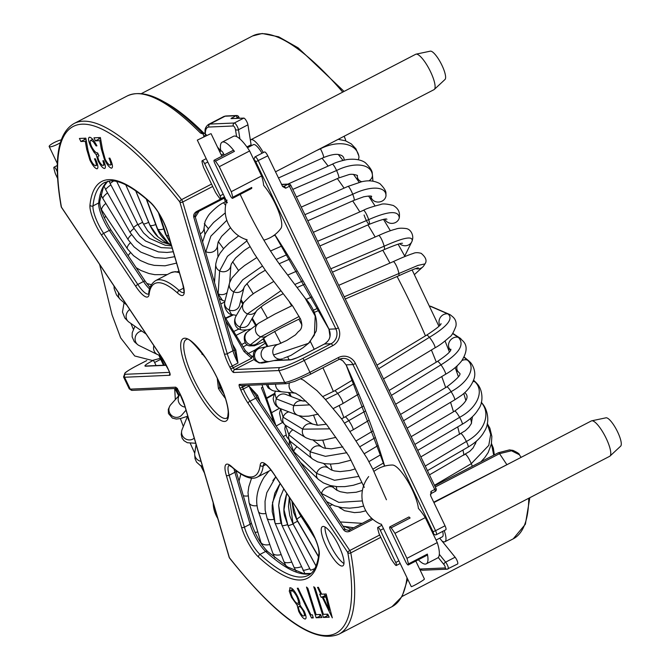 <?xml version="1.0" encoding="UTF-8"?>
<svg xmlns="http://www.w3.org/2000/svg" width="670" height="670" viewBox="0 0 670 670"><rect width="100%" height="100%" fill="white"/><g stroke="black" fill="none" stroke-linecap="round" stroke-linejoin="round"><path stroke-width="1" d="M323.108 526.427A22.127 5.762 -117.4 0 0 322.421 526.603A22.127 5.762 -117.4 0 0 326.885 547.708A22.127 5.762 -117.4 0 0 342.102 566.058A22.127 5.762 -117.4 0 0 342.789 565.882A22.127 5.762 -117.4 0 0 338.325 544.777A22.127 5.762 -117.4 0 0 323.108 526.427M325.042 527.014A22.127 5.762 -117.4 0 0 331.281 546.929A22.127 5.762 -117.4 0 0 343.961 563.504M345.343 529.761A2.211 0.838 146.3 0 0 345.293 529.518A2.211 0.838 146.3 0 0 343.517 529.727L255.68 398.24L249.985 401.188L349.757 550.522A2.211 0.838 146.3 0 0 347.789 552.524L248.017 403.189A24.338 6.34 62.6 0 1 240.697 389.789A108.414 28.241 -117.4 0 0 239.91 388.022A4.422 1.156 62.6 0 1 239.458 384.396L284.683 382.428L278.98 370.535L233.755 372.503A4.422 1.156 62.6 0 1 230.79 368.977A108.414 28.241 -117.4 0 0 229.885 367.21A24.338 6.34 62.6 0 1 224.324 353.743L179.845 202.005A285.42 74.353 -117.4 0 0 82.117 124.176A285.42 74.353 -117.4 0 0 61.439 207.147A2.211 1.641 169.9 0 1 61.163 206.553A2.211 2.211 0 0 0 61.498 207.398A2.211 0.838 146.3 0 0 61.707 207.541M202.834 354.028A2.211 1.139 161.9 0 1 202.156 354.497A44.254 11.524 62.6 0 1 201.419 352.135M220.162 388.357A2.211 0.678 147.6 0 0 220.137 388.156A2.211 0.678 147.6 0 0 218.428 388.474L217.239 378.165M103.063 165.44C103.976 165.264 103.9 163.706 102.853 160.775L103.699 160.741C105.617 165.49 105.894 168.078 104.537 168.488C102.812 168.296 100.659 165.766 98.08 160.884L96.254 154.72L94.009 152.224L90.911 146.964C88.247 140.918 87.812 137.668 89.587 137.233C91.505 137.459 93.959 140.34 96.941 145.859L96.095 145.901L93.381 141.822L91.036 140.281C89.68 140.39 89.88 142.517 91.639 146.671C94.152 151.177 96.128 153.229 97.56 152.835L99.026 155.884C97.636 155.7 97.602 157.358 98.934 160.859C100.626 163.957 102.008 165.49 103.063 165.44L105.006 164.502M89.144 137.342L89.587 137.233M92.745 139.393L90.659 140.373L92.686 139.327M99.026 155.884L98.591 155.984L98.976 155.783M298.745 611.434L297.111 605.152L291.5 597.33L289.264 591.141L290.21 587.774C292.212 587.875 294.741 590.89 297.807 596.811C299.549 600.655 300.227 603.394 299.842 605.035L304.239 611.274C306.316 616.132 306.609 618.72 305.126 619.03C303.409 618.795 301.282 616.258 298.745 611.434L299.448 611.065M289.7 587.9L290.21 587.774M320.495 614.465L321.96 617.514L316.139 617.774L306.5 587.062L307.84 588.302L316.114 614.658L320.495 614.465M326.156 593.989L332.312 617.849L322.278 597.271L321.19 597.322L319.724 594.273L320.821 594.223L317.53 587.364L318.384 587.322L321.667 594.181L326.156 593.989M327.772 614.156L329.23 617.204L323.409 617.455L313.769 586.744L315.118 587.984L323.384 614.34L327.772 614.156M312.371 614.817L313.284 617.891L311.533 617.966L297.287 588.243L298.133 588.201L310.922 614.884L312.371 614.817M110.123 165.13C111.287 164.728 110.927 162.416 109.026 158.179L109.88 158.137C112.61 164.175 113.163 167.525 111.538 168.178C109.604 167.852 107.242 164.946 104.453 159.468L101.254 148.715L99.813 140.675L95.416 140.868L93.959 137.819L100.383 137.543L102.611 150.005L105.19 159.192C107.141 162.952 108.783 164.929 110.123 165.13L112.141 164.158M95.576 165.766C96.748 165.364 96.38 163.044 94.487 158.807L95.333 158.773C98.063 164.812 98.624 168.162 96.999 168.815C95.056 168.48 92.695 165.582 89.906 160.096L86.706 149.351L85.274 141.311L80.869 141.504L79.412 138.456L85.835 138.171L88.063 150.633L90.643 159.829C92.594 163.581 94.236 165.565 95.576 165.766L97.594 164.795M431.388 493.388L435.056 491.487A2.211 0.578 -117.4 0 0 435.123 491.47A2.211 0.578 -117.4 0 0 434.738 489.477L430.944 491.445L430.693 495.859L445.031 525.783A4.422 1.156 62.6 0 1 445.81 529.769L436.329 534.685A4.422 1.156 62.6 0 1 436.187 534.719M430.944 491.445A2.211 0.578 62.6 0 1 431.329 493.43L435.123 491.47A2.211 2.211 0 0 0 436.103 488.547L434.738 489.477L289.457 186.243L285.663 188.211L282.656 186.553L267.782 155.834L255.772 161.763A2.211 0.578 -117.4 0 0 254.19 159.803A2.211 0.578 -117.4 0 0 254.005 160.088M166.269 365.301L145.423 366.214C143.799 365.954 146.336 364.045 153.02 360.477L153.246 360.359M255.63 395.158L249.022 386.062L257.54 395.283A110.625 28.818 62.6 0 1 260.253 402.234M232.582 344.229A110.625 28.818 62.6 0 1 235.806 349.924L237.984 363.023L232.297 365.971A110.625 28.818 62.6 0 1 233.219 367.771L251.635 358.224L243.947 351.44L245.396 350.846M328.995 329.154L329.02 329.196C331.483 335.486 329.967 340.427 324.473 344.012L305.512 353.844C298.368 357.437 293.318 359.463 290.353 359.907L273.77 360.628M127.216 95.969C144.67 87.929 169.745 100.316 202.449 133.137A2.211 1.641 135.2 0 0 202.449 133.137L203.864 133.598L205.062 133.029L205.28 133.841A2.211 1.608 -44 0 1 203.814 136.479L203.303 134.142L200.43 133.012A287.631 74.931 -117.4 0 0 127.216 95.969L74.119 123.498A287.631 74.931 62.6 0 1 83.072 121.203A287.631 74.931 62.6 0 1 181.553 199.643L211.536 184.091M196.427 212.583A2.211 0.578 -117.4 0 0 196.494 212.566A2.211 0.578 -117.4 0 0 196.494 211.569C194.225 213.035 193.312 214.911 193.764 217.172A2.211 1.281 -16.3 0 0 194.87 215.581L234.039 349.187A2.211 1.281 -16.3 0 1 232.934 350.779L193.764 217.172M343.517 529.727C345.134 531.771 347.194 532.307 349.707 531.344L372.88 519.325M251.024 145.892A15.737 4.095 62.6 0 1 251.108 145.164L247.104 147.233M439.327 554.35L445.617 562.138L455.106 557.222L439.721 538.186M246.895 146.939L251.099 144.754L247.934 124.821L238.453 129.737L239.91 138.908M231.133 118.649L235.731 115.742L225.078 116.212L209.903 124.076L234.316 123.012L243.805 118.096L230.991 118.615M455.106 557.222A4.422 1.156 62.6 0 1 457.367 561.301A4.422 1.156 62.6 0 1 457.593 563.989A4.422 1.156 62.6 0 1 457.451 564.023M243.805 118.096A4.422 1.156 62.6 0 1 246.141 120.491A4.422 1.156 62.6 0 1 247.934 124.821M254.868 157.014A4.422 1.156 62.6 0 1 255.002 156.881L264.483 151.964A4.422 1.156 62.6 0 1 267.782 155.834M433.733 502.199L511.285 462.451M521.109 457.359L519.351 454.729L511.478 450.768L499.527 453.665L435.332 486.948M256.325 396.305A2.211 0.737 158 0 1 257.54 395.283M257.498 398.273A2.211 0.838 146.3 0 0 257.447 398.03L345.293 529.518L348.618 530.397A2.211 0.578 62.6 0 1 349.707 531.344M384.521 466.136L346.114 364.874A267.724 69.739 62.6 0 1 384.639 466.102M273.486 422.041A110.625 28.818 -117.4 0 0 261.384 387.838A2.211 0.645 -22.7 0 0 262.632 386.649L276.007 425.819M235.806 349.924L234.45 350.519M212.683 186.478L182.759 201.988A2.211 0.578 62.6 0 0 182.374 200.992A2.211 0.578 62.6 0 0 181.553 199.643A2.211 1.265 -38.3 0 0 179.845 202.005A2.211 1.281 -16.3 0 0 182.759 201.988L227.247 353.727L232.934 350.779A22.127 5.762 62.6 0 0 237.984 363.023L234.944 351.993M251.635 358.224A2.211 0.436 -70.5 0 0 251.845 356.365L251.845 356.365A2.211 0.436 -70.5 0 0 251.794 356.356M379.672 535.012L349.757 550.522A2.211 0.578 62.6 0 1 350.318 551.51A2.211 0.578 62.6 0 1 350.795 552.876A2.211 1.641 169.9 0 1 347.789 552.524A285.42 74.353 -117.4 0 1 229.383 557.674A2.211 1.265 -38.3 0 0 229.542 558.06C277.975 618.686 314.423 644.071 338.903 634.205A287.631 74.931 62.6 0 0 350.795 552.876L380.786 537.332M229.542 558.06A2.211 2.211 0 0 1 229.157 557.306A2.211 1.281 -16.3 0 0 229.383 557.674L184.903 405.936A24.338 6.34 62.6 0 0 179.351 392.461L179.351 392.461A108.414 28.241 -117.4 0 1 178.438 390.694A4.422 1.156 62.6 0 0 175.473 387.176L130.248 389.136L124.553 377.252A22.127 2.563 154.4 0 1 123.556 376.976L129.26 388.868A22.127 2.563 -25.6 0 0 130.248 389.136A2.211 2.119 -92.5 0 0 132.241 390.367L176.855 388.424M146.797 360.544L136.889 365.678A19.916 2.311 -25.6 0 0 125.499 374.279A2.211 2.119 -92.5 0 0 124.553 377.252L169.778 375.284A4.422 1.156 62.6 0 0 169.317 371.649A108.414 28.241 -117.4 0 1 168.53 369.882A24.338 6.34 62.6 0 0 161.21 356.482L61.439 207.147A2.211 0.838 146.3 0 0 61.498 207.398L161.269 356.733A2.211 0.838 146.3 0 0 161.47 356.875M202.449 133.137A2.211 1.641 135.2 0 0 200.43 133.012M203.864 133.598A2.211 0.796 93.1 0 0 203.303 134.142M326.231 595.63L322.278 597.271M326.072 595.303L321.19 597.322M324.984 595.354L324.364 594.064M321.516 593.863L320.821 594.223M325.947 597.112L323.133 597.238L329.313 610.144L325.947 597.112L326.843 596.652M326.533 595.471L323.133 597.238M330.209 609.683L329.313 610.144M328.384 615.437L323.409 617.455M327.203 615.487L326.801 614.197M321.114 615.755L316.139 617.774M319.933 615.805L319.523 614.507M313.066 617.17L311.533 617.966M299.909 603.704L297.111 605.152M292.195 596.97L291.5 597.33M292.882 589.265L289.264 591.141M300.545 605.705L299.113 606.451C298.133 606.635 298.309 608.318 299.641 611.492C301.341 614.591 302.698 616.082 303.711 615.973L305.671 615.043M304.063 610.914L303.376 611.274C301.651 608.151 300.235 606.543 299.113 606.451L300.503 605.663M303.711 615.973C304.758 615.931 304.649 614.365 303.376 611.274M293.452 589.893L291.659 590.823C290.319 590.94 290.537 593.084 292.321 597.238C294.448 601.216 296.224 603.268 297.631 603.402L299.758 602.389M297.606 596.4L296.911 596.761C294.758 592.724 293.008 590.747 291.659 590.823L293.393 589.818M297.631 603.402C298.937 603.176 298.703 600.965 296.911 596.761M105.148 159.108L104.453 159.468M100.843 140.147L99.813 140.675M100.617 138.841L99.21 138.899L95.416 140.868M99.21 138.899L98.591 137.618M98.775 160.524L98.08 160.884M98.021 153.798L96.254 154.72M95.056 151.68L94.009 152.224M91.606 146.604L90.911 146.964M96.773 145.549L96.095 145.901M94.252 141.37L93.381 141.822M90.601 159.736L89.906 160.096M86.296 140.775L85.274 141.311M86.07 139.477L84.663 139.536L80.869 141.504M84.663 139.536L84.052 138.255M364.304 487.383L348.785 455.876L327.002 425.056L311.039 406.213L300.001 395.937L295.428 393.139A7.588 7.378 -93.7 0 1 289.44 383.148M381.331 524.141L411.254 586.593A7.588 0.561 -29.9 0 0 418.423 583.126A7.588 0.561 -29.9 0 0 424.42 579.039L415.81 561.066M295.763 393.181L282.279 391.875A7.588 7.378 -93.7 0 1 282.263 391.875L274.482 391.029A7.588 7.37 -90.7 0 1 268.008 384.463M378.692 368.726L429.411 337.32A7.588 1.407 -123 0 1 433.741 343.836A7.588 1.407 -123 0 1 434.889 347.889A7.588 1.407 -123 0 0 434.889 347.889C438.984 345.779 443.883 342.161 449.595 337.027C451.304 336.348 453.414 332.747 455.935 326.215C457.149 318.82 451.806 316.307 450.969 315.344L450.977 315.361A7.588 6.859 125 0 0 449.403 314.356L431.304 306.517A7.588 6.918 123.5 0 0 430.132 306.156A7.588 6.918 123.5 0 0 429.956 306.115A7.588 6.918 123.5 0 0 429.914 306.115L430.132 306.156M449.403 314.356A7.588 6.859 125 0 0 447.954 313.912A7.588 6.859 125 0 0 440.533 317.17A7.588 6.859 125 0 0 439.847 325.26M333.208 408.574L342.764 403.625A7.588 1.365 -122.6 0 0 342.78 403.616A7.588 1.365 -122.6 0 0 337.688 393.458A7.588 1.365 -122.6 0 0 334.615 390.828A7.588 1.365 -122.6 0 0 334.598 390.836M318.3 414.135L308.744 416.137L302.957 416.346L299.13 415.71A7.588 7.253 -71.5 0 1 293.803 405.643A7.588 7.253 -71.5 0 1 301.333 400.727L306.031 401.179M297.941 415.375L280.253 408.558A7.588 7.228 -68.7 0 1 276.308 398.885A7.588 7.228 -68.7 0 1 285.822 394.437L303.209 401.146M391.456 395.367L440.969 364.84A7.588 1.298 -122 0 1 445.483 374.321A7.588 1.298 -122 0 0 445.483 374.321C452.334 370.409 457.702 365.954 461.605 360.963C472.182 344.33 460.809 340.176 461.027 338.986A7.588 6.507 132.3 0 0 459.947 338.065A7.588 6.507 132.3 0 0 458.322 337.337A7.588 6.507 132.3 0 0 449.721 341.197A7.588 6.507 132.3 0 0 450.625 350.008M350.519 431.187L353.015 429.88A7.588 1.265 -121.6 0 0 353.031 429.872A7.588 1.265 -121.6 0 0 348.903 420.861A7.588 1.265 -121.6 0 0 345.084 416.941A7.588 1.265 -121.6 0 0 345.075 416.949L341.533 418.792M335.888 437.359L323.669 440.064L317.153 440.416L310.821 439.629L306.533 438.012A7.588 7.018 -57.2 0 1 305.579 437.544A7.588 7.018 -57.2 0 1 302.714 429.16A7.588 7.018 -57.2 0 1 311.676 423.834L317.647 425.241L326.374 424.219M305.579 437.544L285.83 425.492A7.588 6.968 -55.5 0 1 284.482 424.378A7.588 6.968 -55.5 0 1 283.109 417.184A7.588 6.968 -55.5 0 1 288.678 411.899M403.608 420.727L451.086 391.649A7.588 1.214 -120.9 0 1 454.645 399.898A7.588 1.214 -120.9 0 0 454.645 399.898L461.32 395.484C464.101 393.365 470.214 388.684 473.757 379.614C477.166 370.962 471.119 362.453 469.595 361.725A7.588 6.064 137.4 0 0 468.866 360.971A7.588 6.064 137.4 0 0 467.417 360.133A7.588 6.064 137.4 0 0 461.915 360.544M351.08 460.156L338.492 463.397L331.156 464.042L324.481 463.657L317.622 461.856L313.133 459.377A7.588 6.667 -48.4 0 1 312.421 458.9A7.588 6.667 -48.4 0 1 310.386 451.873A7.588 6.667 -48.4 0 1 320.469 446.245L323.828 448.004L331.265 448.867L342.847 446.882M312.421 458.9L290.864 441.79A7.588 6.599 -47.3 0 1 289.934 440.843A7.588 6.599 -47.3 0 1 288.938 434.847A7.588 6.599 -47.3 0 1 292.874 429.855M414.948 444.403L459.612 417.326A7.588 1.156 -119.7 0 1 462.233 424.252L462.233 424.252C469.645 419.956 475.03 414.956 478.397 409.244C484.142 401.941 482.425 388.617 476.697 383.324A7.588 5.553 141.3 0 0 476.211 382.738A7.588 5.553 141.3 0 0 475.089 381.95A7.588 5.553 141.3 0 0 473.07 381.431M361.942 482.542L353.249 485.289L344.908 486.621L337.261 486.663L330.302 485.557L323.309 482.861L318.66 479.586A7.588 6.214 -42.5 0 1 318.133 479.151A7.588 6.214 -42.5 0 1 316.684 473.422A7.588 6.214 -42.5 0 1 327.655 467.551L331.139 469.854L334.447 470.943L340.134 471.613L350.075 470.449L355.251 468.874M293.586 452.124A7.588 6.131 -41.8 0 1 293.711 451.588A7.588 6.131 -41.8 0 1 297.07 446.764M425.308 466.019L466.387 441.455A7.588 1.139 -118.5 0 1 468.163 447.016A7.588 1.139 -118.5 0 0 468.163 447.016C475.775 442.535 481.144 437.384 484.268 431.564C490.172 422.753 487.986 409.998 482.3 403.507A7.588 4.975 144.5 0 0 481.981 403.08A7.588 4.975 144.5 0 0 481.278 402.486M321.441 493.824A7.588 5.662 -38.2 0 1 321.508 493.48A7.588 5.662 -38.2 0 1 326.332 487.593A7.588 5.662 -38.2 0 1 333.166 487.392L336.683 490.147L340.276 491.713L347.194 492.953L356.189 492.249L362.403 490.432M472.258 466.286A7.588 1.147 -117.2 0 0 471.295 463.648A7.588 1.147 -117.2 0 0 465.374 454.394A7.588 1.147 -117.2 0 0 465.349 454.411M315.218 538.705L299.565 513.999A7.588 2.496 -27.5 0 1 299.515 513.907A7.588 2.496 -27.5 0 1 299.49 513.128A7.588 2.496 -27.5 0 1 299.674 512.676M318.51 556.762L296.877 520.02A7.588 1.591 -25.6 0 1 296.852 519.987A7.588 1.591 -25.6 0 1 296.869 519.635A7.588 1.591 -25.6 0 1 301.023 516.31M316.022 566.033L293.016 523.982A7.588 0.67 -23.8 0 1 293.016 523.974A7.588 0.67 -23.8 0 1 293.033 523.881A7.588 0.67 -23.8 0 1 297.597 521.26M310.587 570.254L288.041 525.808L284.005 509.761L286.71 493.572C283.653 504.125 283.067 511.922 284.943 516.947L288.033 525.799L310.578 570.254L314.766 568.654M180.155 394.228A7.588 7.278 61.6 0 0 180.079 394.312L170.666 404.789A7.588 7.278 57.4 0 0 181.009 415.794A7.588 7.278 57.4 0 0 181.905 414.923L186.017 410.157M180.079 394.312A7.588 7.278 61.6 0 0 185.113 407.067M187.876 416.489A7.588 7.202 38.8 0 0 189.242 421.154M187.684 415.827L182.047 429.671A7.588 7.186 35.5 0 0 194.216 438.121M196.076 444.453L194.752 453.121A7.588 6.976 19.7 0 0 194.752 455.031A7.588 6.976 19.7 0 0 201.034 461.37M243.31 495.691A7.588 5.226 -7.1 0 0 248.084 495.884M254.935 532.323A7.588 5.126 -7.8 0 0 257.766 531.93M251.585 478.145L248.813 486.671L248.009 492.534L249.056 502.475A7.588 4.548 -10.5 0 0 249.131 502.81A7.588 4.548 -10.5 0 0 257.18 505.649M249.131 502.81L260.806 542.03A7.588 4.43 -11.1 0 0 260.94 542.399A7.588 4.43 -11.1 0 0 269.784 544.509M264.022 477.342L268.871 471.136L264.022 477.342C256.794 489.393 254.91 500.725 258.377 511.344A7.588 3.794 -13.4 0 0 258.436 511.562A7.588 3.794 -13.4 0 0 265.822 513.488M258.436 511.562L272.757 553.06A7.588 3.66 -13.8 0 0 272.858 553.294A7.588 3.66 -13.8 0 0 281.174 554.593M272.849 480.608L275.764 476.889L266.802 492.693L265.035 501.227L265.153 510.213L267.062 518.186A7.588 2.973 -15.8 0 0 267.104 518.312A7.588 2.973 -15.8 0 0 273.863 519.317M267.104 518.312L283.871 561.485A7.588 2.831 -16.2 0 0 283.929 561.611A7.588 2.831 -16.2 0 0 291.752 562.046M274.951 522.642L272.489 502.584L280.127 483.413L274.834 493.17L272.196 505.364L272.221 511.687L274.968 522.902A7.588 2.102 -18 0 0 274.993 522.96A7.588 2.102 -18 0 0 281.166 523.052M274.993 522.96L293.971 567.197A7.588 1.96 -18.4 0 0 293.996 567.256A7.588 1.96 -18.4 0 0 301.333 566.77M280.094 497.643L283.77 488.874L280.094 497.643L278.678 505.507L281.986 525.397A7.588 1.189 -20 0 0 281.995 525.447A7.588 1.189 -20 0 0 282.003 525.464A7.588 1.189 -20 0 0 287.597 524.635M302.899 570.061A7.588 1.047 -20.3 0 0 302.907 570.128A7.588 1.047 -20.3 0 0 302.915 570.145A7.588 1.047 -20.3 0 0 309.774 568.679M288.041 525.808L293.058 524.057M329.531 505.925A7.588 5.017 -35 0 1 332.161 504.853M481.219 402.452C491.386 413.608 484.217 432.183 466.387 441.455A7.588 1.139 -118.5 0 0 460.918 433.683A7.588 1.139 -118.5 0 0 460.893 433.691M473.489 380.376L475.089 381.95C484.653 391.188 477.182 408.022 459.612 417.326A7.588 1.156 -119.7 0 0 454.712 411.07A7.588 1.156 -119.7 0 0 454.687 411.078C466.479 402.737 469.838 396.615 464.771 392.695A7.588 5.553 141.3 0 1 464.737 392.645L464.888 392.829M463.967 357.261L467.417 360.133C476.286 367.378 468.38 382.319 451.086 391.649A7.588 1.214 -120.9 0 0 446.848 386.875A7.588 1.214 -120.9 0 0 446.831 386.883L400.585 414.403M457.183 365.828A7.588 6.064 137.4 0 0 458.288 371.825L459.545 373.14C461.488 374.363 457.25 378.944 446.831 386.883M452.61 333.576L458.322 337.337C465.055 344.43 459.268 353.601 440.969 364.84A7.588 1.298 -122 0 0 437.443 361.448A7.588 1.298 -122 0 0 437.426 361.457L389.119 390.476M429.914 306.115L447.954 313.912C453.649 318.61 447.468 326.407 429.411 337.32A7.588 1.407 -123 0 0 426.631 335.151A7.588 1.407 -123 0 0 426.623 335.159L376.992 365.184M60.283 142.744A7.588 1.508 154.8 0 1 57.813 144.15A7.588 1.508 154.8 0 1 49.195 146.562A7.588 1.508 154.8 0 1 54.295 142.509A7.588 1.508 154.8 0 1 61.196 139.913M245.949 239.299L254.097 253.486L265.831 270.998L292.681 306.022L300.579 319.18C302.706 325.151 301.994 329.263 298.435 331.524L295.487 334.874L286.693 340.486L278.402 344.254A7.588 7.328 96.9 0 0 273.528 354.983A7.588 7.328 96.9 0 0 282.531 358.752M210.246 133.925L197.315 140.114L210.246 133.925M265.303 343.157L255.84 349.413L253.52 352.738L253.394 357.788L254.977 360.544L259.273 362.972L266.878 361.432A7.588 7.328 96.9 0 1 267.045 346.566A7.588 7.328 96.9 0 0 267.045 346.566L260.303 348.057A7.588 7.345 94.4 0 0 260.362 362.889A7.588 7.345 94.4 0 0 262.556 363.006M423.75 265.831L423.733 265.864A7.588 7.328 -151.9 0 1 415.635 268.603M338.735 285.328L393.173 261.668A7.588 1.591 69.1 0 1 396.288 265.63A7.588 1.591 69.1 0 1 398.893 273.62A7.588 1.591 69.1 0 1 398.616 275.839L398.616 275.839C409.873 270.755 416.43 268.067 418.289 267.791M292.313 305.52L274.868 314.096L258.88 323.082A7.588 7.42 70.4 0 0 260.823 336.792A7.588 7.42 70.4 0 0 266.727 336.064L281.325 327.814L300.336 318.484M258.469 323.367L247.758 331.524A7.588 7.42 64.8 0 0 250.387 344.765A7.588 7.42 64.8 0 0 257.02 343.526L267.238 335.72M412.435 239.692A7.588 7.161 -169.5 0 1 412.134 240.949A7.588 7.161 -169.5 0 1 411.832 241.686A7.588 7.161 -169.5 0 1 399.755 243.729M325.888 258.503L378.6 235.505A7.588 1.457 68.4 0 1 381.322 238.838A7.588 1.457 68.4 0 1 384.136 246.225A7.588 1.457 68.4 0 1 384.22 249.609A7.588 1.457 68.4 0 1 384.212 249.609C395.25 244.952 401.347 242.85 402.503 243.294M273.553 281.559L254.575 292.824L250.036 296.215L244.173 302.095A7.588 7.395 37.2 0 0 247.49 313.87A7.588 7.395 37.2 0 0 255.521 312.153L257.314 309.976L263.201 305.286L273.528 298.803L282.857 293.87M243.545 302.982L235.84 316.366A7.588 7.378 32.6 0 0 239.919 327.027A7.588 7.378 32.6 0 0 249.056 323.828L256.526 310.847M313.334 232.306L363.458 210.305A7.588 1.34 67.4 0 1 363.458 210.296C366.364 208.621 372.076 206.703 380.602 204.543C382.511 203.504 386.741 203.822 393.282 205.489C397.779 208.127 399.822 211.594 399.404 215.882A7.588 6.909 179.5 0 1 399.404 215.874A7.588 6.909 179.5 0 1 399.303 217.708A7.588 6.909 179.5 0 1 399.261 217.892A7.588 6.909 179.5 0 1 392.603 223.345A7.588 6.909 179.5 0 1 384.882 219.249M363.458 210.296A7.588 1.34 67.4 0 1 368.668 219.634A7.588 1.34 67.4 0 1 369.296 224.308A7.588 1.34 67.4 0 1 369.287 224.316A7.588 1.34 67.4 0 1 364.078 214.986M256.702 257.632L244.575 265.529L239.525 269.642L231.971 277.941L229.852 282.196A7.588 7.261 13.7 0 0 243.319 289.046L244.684 286.224L249.625 280.956L258.947 273.997L265.278 270.236M229.458 283.293L224.819 301.634A7.588 7.228 11.1 0 0 229.107 309.95A7.588 7.228 11.1 0 0 239.575 305.177L244.14 287.145M301.257 207.105L347.956 186.411A7.588 1.248 66.4 0 1 347.965 186.411L361.8 181.687C364.38 181.26 371.624 179.2 379.898 183.655C384.446 188.203 386.439 191.654 385.887 194.015A7.588 6.566 172.3 0 1 386.004 195.414A7.588 6.566 172.3 0 1 385.962 195.95A7.588 6.566 172.3 0 1 378.316 202.055A7.588 6.566 172.3 0 1 370.887 196.235L370.887 196.176M347.965 186.411A7.588 1.248 66.4 0 1 352.73 194.258A7.588 1.248 66.4 0 1 354.053 200.313A7.588 1.248 66.4 0 1 354.036 200.322L363.642 196.812C368.701 195.908 371.389 195.782 371.716 196.436M238.671 235.848L229.115 243.118L224.09 248.076L220.053 253.201L217.139 258.595L215.916 263.26A7.588 7.01 0.2 0 0 215.757 264.281A7.588 7.01 0.2 0 0 219.651 270.889A7.588 7.01 0.2 0 0 230.438 267.213L231.376 263.863L235.53 258.05L244.24 250.438L250.061 246.669M217.742 293.594A7.588 6.951 -1.3 0 0 218.11 293.795A7.588 6.951 -1.3 0 0 226.979 292.74M287.899 184.099L332.337 164.2A7.588 1.189 65.2 0 1 332.345 164.192C335.285 162.592 340.075 161.068 346.733 159.611C357.847 158.103 363.642 161.319 365.468 162.827C370.368 167.709 372.629 171.403 372.244 173.898A7.588 6.139 167.2 0 1 372.436 174.929A7.588 6.139 167.2 0 1 372.453 175.44A7.588 6.139 167.2 0 1 368.868 180.867M361.658 181.712A7.588 6.139 167.2 0 1 357.495 177.399L357.144 175.532C359.07 175.942 352.772 173.363 348.76 174.661L338.693 177.977A7.588 1.189 65.2 0 0 338.71 177.969A7.588 1.189 65.2 0 0 336.575 170.507C354.556 161.545 371.666 163.773 372.453 175.44L372.905 181.126M205.363 251.376A7.588 6.641 -8 0 0 205.581 251.501A7.588 6.641 -8 0 0 217.214 247.088L218.16 242.046L221.644 236.334L230.539 227.733M213.579 279.407A7.588 6.574 -9 0 0 214.71 278.971M338.216 139.318L345.536 140.817L351.289 143.908L355.963 148.874L358.701 155.633A7.588 5.636 163.4 0 1 358.894 156.37A7.588 5.636 163.4 0 1 358.927 156.671A7.588 5.636 163.4 0 1 358.165 159.72M344.196 160.08A7.588 5.636 163.4 0 1 344.187 160.055C344.037 157.157 342.571 155.432 339.791 154.879C336.6 153.648 331.156 154.552 323.459 157.609A7.588 1.164 64 0 0 323.476 157.601A7.588 1.164 64 0 0 320.444 148.782C338.526 139.628 356.892 143.271 358.927 156.671L358.894 156.37M224.182 198.211A7.588 1.164 63.5 0 1 224.978 202.08A7.588 1.164 63.5 0 1 224.969 202.08M200.23 233.864A7.588 6.172 -13.5 0 0 203.956 228.872L205.087 221.477C207.206 217.189 208.973 214.4 210.388 213.11C216.109 207.231 220.974 203.554 224.978 202.08L226.552 201.369M344.196 136.219L345.427 139.402A7.588 5.067 160.5 0 1 345.586 139.913A7.588 5.067 160.5 0 1 345.594 139.938A7.588 5.067 160.5 0 1 345.67 140.868M158.388 212.524L165.364 233.88A7.588 4.079 -23.4 0 0 165.482 234.173A7.588 4.079 -23.4 0 0 166.269 235.078A7.588 4.079 -23.4 0 0 168.597 235.832M146.219 198.931L157.157 228.403A7.588 3.258 -25.6 0 0 157.232 228.571A7.588 3.258 -25.6 0 0 157.643 229.056A7.588 3.258 -25.6 0 0 163.74 228.897M135.65 190.749L149.762 224.978A7.588 2.395 -27.5 0 0 149.804 225.061A7.588 2.395 -27.5 0 0 149.954 225.254A7.588 2.395 -27.5 0 0 155.725 224.542M170.892 244.776L161.839 242.046L154.393 237.557L147.685 230.815L143.296 223.705A7.588 1.482 -29.4 0 0 143.296 223.705A7.588 1.482 -29.4 0 0 143.305 223.721A7.588 1.482 -29.4 0 0 148.656 222.314M137.811 224.475A7.588 0.561 -31.1 0 0 137.811 224.517A7.588 0.561 -31.1 0 0 137.811 224.525A7.588 0.561 -31.1 0 0 142.626 222.239M172.207 248.151L161.168 247.64L145.499 240.974L139.653 235.991L133.43 227.507L110.114 183.463L113.598 180.984M133.43 227.507L137.71 224.308M173.254 251.744L167.031 252.456L158.505 251.928L142.693 245.664L136.739 240.915L130.223 232.624A7.588 1.306 -34.7 0 1 130.214 232.607L105.768 189.761A7.588 1.156 -34.4 0 1 105.76 189.744A7.588 1.156 -34.4 0 1 110.868 184.895M130.214 232.607A7.588 1.306 -34.7 0 1 134.059 228.436M174.702 256.677L165.457 258.327L154.938 257.632L140.809 252.104L134.075 246.903L128.238 239.81A7.588 2.211 -36.7 0 1 128.205 239.759L102.987 198.739A7.588 2.069 -36.3 0 1 102.954 198.672A7.588 2.069 -36.3 0 1 107.543 192.893M128.205 239.759A7.588 2.211 -36.7 0 1 131.63 234.592M176.587 263.092L165.038 265.806L154.192 265.353L148.313 263.938L140.315 260.479L133.481 255.647L127.518 248.972A7.588 3.074 -38.8 0 1 127.442 248.863L101.815 210.254A7.588 2.94 -38.4 0 1 101.74 210.12A7.588 2.94 -38.4 0 1 105.86 203.429M127.442 248.863A7.588 3.074 -38.8 0 1 130.457 242.699M104.285 217.859A7.588 3.76 -40.7 0 1 105.843 216.351M128.205 255.798A7.588 3.886 -41.1 0 1 130.575 252.615M126.756 305.076L120.357 299.482A7.588 6.306 -55.7 0 1 119.578 298.644A7.588 6.306 -55.7 0 1 118.623 292.899M146.11 334.045L128.833 322.01A7.588 6.717 -63 0 1 127.727 321.005A7.588 6.717 -63 0 1 129.737 309.532M160.44 355.494L158.664 355A7.588 7.06 -75.9 0 1 157.534 354.581L138.916 345.452A7.588 7.018 -73.5 0 1 137.342 344.347A7.588 7.018 -73.5 0 1 135.315 336.968A7.588 7.018 -73.5 0 1 140.541 331.323A7.588 7.018 -73.5 0 1 141.789 331.081M157.534 354.581A7.588 7.06 -75.9 0 1 153.874 345.661M320.335 148.589A7.588 1.164 64 0 1 320.444 148.782L316.634 150.507M332.345 164.192A7.588 1.189 65.2 0 1 336.575 170.507L292.773 189.401M392.385 465.03A27.654 7.202 62.6 0 1 392.478 465.03A27.654 7.202 62.6 0 1 407.603 481.01A27.654 7.202 62.6 0 1 418.398 508.379A30.979 8.074 -117.4 0 1 425.299 517.608L394.957 533.337A30.979 8.074 -117.4 0 0 391.129 527.851A3.317 0.863 -117.4 0 0 389.915 526.846A3.317 0.863 -117.4 0 0 389.814 526.871A3.317 0.863 -117.4 0 0 390.392 529.853L405.819 562.055A3.317 0.863 -117.4 0 0 408.298 564.961A3.317 0.863 -117.4 0 0 408.415 563.922A30.979 8.074 -117.4 0 0 406.933 558.328L437.276 542.6L425.299 517.608M261.602 175.95L249.634 150.959L219.291 166.688A30.979 8.074 -117.4 0 0 215.464 161.202A3.317 0.863 -117.4 0 0 214.14 160.222A3.317 0.863 -117.4 0 0 214.727 163.204L230.153 195.405A3.317 0.863 -117.4 0 0 232.523 198.337A3.317 0.863 -117.4 0 0 232.624 198.312A3.317 0.863 -117.4 0 0 232.741 197.265A30.979 8.074 -117.4 0 0 231.259 191.679L261.602 175.95A30.979 8.074 -117.4 0 1 263.645 185.389A27.654 7.202 62.6 0 1 277.882 209.685A27.654 7.202 62.6 0 1 280.981 228.311A30.77 30.77 0 0 1 263.871 240.136M416.045 54.161L430.307 51.163A15.996 4.171 62.6 0 1 430.517 51.138A15.996 4.171 62.6 0 1 441.254 63.893A15.996 4.171 62.6 0 1 444.989 79.496L434.328 89.42A19.916 5.184 -117.4 0 0 429.679 69.998A19.916 5.184 -117.4 0 0 416.305 54.128A19.916 5.184 -117.4 0 0 416.045 54.161A19.916 5.184 -117.4 0 0 415.685 54.287L250.898 139.728A19.916 5.184 -117.4 0 0 250.379 140.189M275.454 171.855L434.018 89.646A19.916 5.184 -117.4 0 0 434.328 89.42M207.8 162.006L204.635 163.648A3.317 0.863 -117.4 0 0 202.164 160.741A3.317 0.863 -117.4 0 0 202.047 161.788A30.979 8.074 -117.4 0 0 203.529 167.374L215.506 192.365A30.979 8.074 -117.4 0 0 219.325 197.851A3.317 0.863 -117.4 0 0 220.547 198.864A3.317 0.863 -117.4 0 0 220.648 198.831A3.317 0.863 -117.4 0 0 220.07 195.849L223.236 194.208M263.335 152.559A19.916 5.184 -117.4 0 0 251.518 139.569A19.916 5.184 -117.4 0 0 250.898 139.728M262.037 153.229A14.38 3.744 -117.4 0 0 253.897 144.519A14.38 3.744 -117.4 0 0 253.444 144.636L247.465 147.735M219.291 166.688L231.259 191.679M204.635 163.648L220.07 195.849M214.14 160.222L233.11 150.39A3.317 0.863 62.6 0 1 234.425 151.37A30.979 8.074 -117.4 0 0 222.105 142.191A30.979 8.074 -117.4 0 0 220.84 151.06M249.634 150.959A30.979 8.074 -117.4 0 0 233.478 136.295L222.105 142.191M232.741 197.265L251.702 187.433A3.317 0.863 62.6 0 1 251.593 188.479A3.317 0.863 62.6 0 1 251.484 188.505M219.676 151.663L221.125 150.909A3.317 0.863 62.6 0 1 223.604 153.815L224.182 155.013M57.285 169.678L56.506 170.088A3.317 0.863 -117.4 0 0 54.136 167.148A3.317 0.863 -117.4 0 0 54.035 167.182A3.317 0.863 -117.4 0 0 53.918 168.22A30.979 8.074 -117.4 0 0 55.401 173.815L57.628 178.471M56.506 170.088L57.327 171.788M591.711 420.81L605.973 417.82A15.996 4.171 62.6 0 1 606.183 417.787A15.996 4.171 62.6 0 1 616.928 430.542A15.996 4.171 62.6 0 1 620.663 446.145L610.002 456.077A19.916 5.184 -117.4 0 0 605.345 436.656A19.916 5.184 -117.4 0 0 591.979 420.777A19.916 5.184 -117.4 0 0 591.711 420.81A19.916 5.184 -117.4 0 0 591.359 420.936L433.909 502.567M389.814 526.871L408.775 517.039A3.317 0.863 62.6 0 1 408.876 517.014A3.317 0.863 62.6 0 1 410.099 518.019L391.129 527.851M383.491 528.647L380.309 530.297A3.317 0.863 -117.4 0 0 377.939 527.365A3.317 0.863 -117.4 0 0 377.838 527.391A3.317 0.863 -117.4 0 0 377.721 528.437A30.979 8.074 -117.4 0 0 379.195 534.024L391.171 559.014A30.979 8.074 -117.4 0 0 394.998 564.5A3.317 0.863 -117.4 0 0 396.322 565.488A3.317 0.863 -117.4 0 0 395.736 562.499L398.918 560.849M442.024 541.033A19.916 5.184 -117.4 0 0 444.277 541.888A19.916 5.184 -117.4 0 0 444.897 541.729A19.916 5.184 -117.4 0 0 444.227 530.59M380.309 530.297L395.736 562.499M436.069 540.079L442.351 536.821A14.38 3.744 -117.4 0 0 442.661 531.402M444.897 541.729L609.692 456.295A19.916 5.184 -117.4 0 0 610.002 456.077M394.957 533.337L406.933 558.328M418.315 559.768A30.979 8.074 -117.4 0 0 426.288 563.847A30.979 8.074 -117.4 0 0 427.376 554.09A3.317 0.863 62.6 0 1 427.259 555.129L408.298 564.961M426.288 563.847L437.669 557.943A30.979 8.074 -117.4 0 0 437.276 542.6M253.737 159.77L255.002 156.881A4.422 1.156 62.6 0 1 255.136 156.839A4.422 1.156 62.6 0 1 258.302 160.75L338.375 327.89A13.274 12.722 -92.5 0 1 332.697 345.678L304.247 360.427L309.95 372.319L338.392 357.571A13.274 12.722 -92.5 0 1 355.469 363.559L435.55 530.699L445.031 525.783M225.505 418.49A44.254 11.524 -117.4 0 0 226.879 418.139C227.021 416.355 227.339 421.916 228.21 412.218C227.884 400.225 217.423 375.133 205.698 358.082C194.208 343.492 187.86 337.278 186.67 339.447L186.143 339.573A44.254 11.524 -117.4 0 0 195.07 381.783A44.254 11.524 -117.4 0 0 225.505 418.49M184.677 338.216A46.465 12.102 62.6 0 1 217.851 379.262A46.465 12.102 62.6 0 1 224.559 421.455A46.465 12.102 62.6 0 1 191.377 380.409A46.465 12.102 62.6 0 1 184.677 338.216M432.895 533.471A2.211 0.578 -117.4 0 0 433.339 533.722A2.211 0.578 -117.4 0 0 433.021 531.712L352.948 364.572L346.114 364.874M264.248 463.816A22.127 5.762 -117.4 0 0 263.193 465.977A110.625 28.818 62.6 0 1 257.431 477.065L271.015 470.022M260.169 465.215A24.338 6.34 62.6 0 1 262.188 462.585A24.338 6.34 62.6 0 1 273.419 473.221L307.564 524.325A24.338 6.34 62.6 0 1 319.272 554.517A223.47 58.215 62.6 0 1 258.612 557.147A24.338 6.34 62.6 0 1 241.502 527.198L226.276 475.273A24.338 6.34 62.6 0 1 227.055 464.109A24.338 6.34 62.6 0 1 231.477 466.462A108.414 28.241 -117.4 0 0 260.169 465.215A2.211 1.993 7.1 0 0 263.193 465.977L265.814 464.62M229.115 465.34A22.127 5.762 -117.4 0 0 229.19 475.256L244.416 527.181L250.103 524.233L234.885 472.3A22.127 5.762 62.6 0 1 234.073 469.017M226.276 475.273A2.211 1.281 -16.3 0 0 229.19 475.256L234.885 472.3A2.211 1.281 -16.3 0 0 235.982 470.717L251.208 522.642C255.396 534.936 260.89 544.576 267.69 551.586A2.211 1.742 132.4 0 0 265.655 551.46L259.968 554.408A221.259 57.637 -117.4 0 0 301.466 577.046A221.259 57.637 -117.4 0 0 308.351 575.279C313.979 572.59 317.513 565.262 318.962 553.303A2.211 1.985 6 0 0 319.272 554.517M158.087 282.723A108.414 28.241 -117.4 0 0 149.067 294.457A24.338 6.34 62.6 0 1 135.809 286.45L101.664 235.346A24.338 6.34 62.6 0 1 89.964 205.162A223.47 58.215 62.6 0 1 108.708 179.669A223.47 58.215 62.6 0 1 150.624 202.524A24.338 6.34 62.6 0 1 167.726 232.473L182.952 284.407A24.338 6.34 62.6 0 1 177.759 293.209A108.414 28.241 -117.4 0 0 158.087 282.723M179.426 272.791A110.625 28.818 -117.4 0 0 174.208 271.894A110.625 28.818 -117.4 0 0 170.766 272.774L155.591 280.638A110.625 28.818 62.6 0 1 159.033 279.759A110.625 28.818 62.6 0 1 179.108 290.462L183.689 288.083M155.591 280.638C151.395 283.494 149.125 287.681 148.765 293.2A2.211 1.993 7.1 0 0 149.067 294.457M150.624 202.524A2.211 1.742 132.4 0 0 151.026 203.169C133.724 187.717 120.282 180.297 110.701 180.892L104.671 182.433A221.259 57.637 -117.4 0 0 92.996 205.908L98.683 202.96A221.259 57.637 62.6 0 1 107.577 181.336M89.964 205.162A2.211 1.985 6 0 0 92.996 205.908A22.127 5.762 -117.4 0 0 103.632 233.344L137.777 284.457L143.464 281.509L109.327 230.396L103.632 233.344A2.211 0.838 146.3 0 0 101.664 235.346M107.694 181.302L103.44 187.072L99.746 201.461A2.211 1.985 -174 0 1 98.683 202.96A22.127 5.762 62.6 0 0 109.327 230.396A2.211 0.838 146.3 0 1 111.094 230.187L145.239 281.291A2.211 0.838 146.3 0 0 143.464 281.509A22.127 5.762 62.6 0 0 149.594 288.979M342.747 92.108A283.209 73.775 -117.4 0 0 261.334 33.726A283.209 73.775 -117.4 0 0 252.523 35.987L262.188 33.5L278.695 36.817L298.158 47.855L344.07 91.421M177.759 293.209A2.211 1.759 131.9 0 1 179.108 290.462A22.127 5.762 -117.4 0 0 183.119 292.597A22.127 5.762 -117.4 0 0 183.697 292.472M135.809 286.45A2.211 0.838 146.3 0 1 137.777 284.457A22.127 5.762 -117.4 0 0 147.986 294.13A22.127 5.762 -117.4 0 0 148.564 294.004M247.289 344.715L243.269 346.8M225.405 398.416A44.254 11.524 62.6 0 1 218.428 388.474M310.922 573.528A221.259 57.637 62.6 0 1 307.153 574.09A221.259 57.637 62.6 0 1 265.655 551.46A22.127 5.762 62.6 0 1 250.103 524.233A2.211 1.281 -16.3 0 0 251.208 522.642M160.725 359.313L154.619 362.478A265.504 69.169 -117.4 0 0 156.077 365.552M125.499 374.279L169.518 372.369M241.912 344.38L245.27 342.638M246.468 330L236.552 335.142L246.418 330M245.974 385.426L242.532 387.201A110.625 28.818 62.6 0 1 243.336 389.01L249.022 386.062A22.127 5.762 62.6 0 0 255.68 398.24A2.211 0.838 146.3 0 1 257.447 398.03L255.622 395.158M243.947 351.44A110.625 28.818 -117.4 0 0 225.807 321.106M506.897 464.729A2.211 0.578 62.6 0 0 506.679 464.377L499.527 453.665A2.211 0.578 62.6 0 0 498.438 452.719L434.755 485.733M236.594 136.588L235.438 129.344A2.211 0.578 -117.4 0 0 234.542 127.174A2.211 0.578 -117.4 0 0 233.369 125.977L208.956 127.04A42.043 10.955 -117.4 0 0 205.389 132.342L205.28 133.841A289.842 75.509 62.6 0 1 206.804 135.424M217.482 147.082A289.842 75.509 62.6 0 1 220.807 150.892M274.834 234.709A267.724 69.739 62.6 0 1 329.02 329.196L335.854 328.903L255.772 161.763M254.156 359.447L234.709 369.538L279.926 367.57A19.916 2.311 -25.6 0 0 302.673 358.475L331.114 343.727L324.473 344.012A2.211 0.578 62.6 0 0 324.406 344.028L305.445 353.861A2.211 0.578 62.6 0 1 305.512 353.844M255.421 349.824L247.741 353.802L255.463 349.782M251.409 356.197L253.051 356.13M310.269 374.329A2.211 0.578 -117.4 0 0 310.336 374.312L338.786 359.564A2.211 0.578 -117.4 0 1 338.71 359.581L310.386 374.262M163.614 101.639A283.209 73.775 62.6 0 1 204.275 133.548M407.67 579.106L402.109 596.484L392.009 606.677A287.631 74.931 -117.4 0 0 407.008 577.724M529.819 497.709L525.381 524.216L513.237 538.839A283.209 73.775 -117.4 0 0 528.756 498.254M419.562 568.897A42.043 10.955 -117.4 0 0 420.71 569.006L445.123 567.942A2.211 0.578 -117.4 0 0 445.123 566.694A2.211 0.578 -117.4 0 0 443.95 564.542L438.255 557.49M196.494 211.569L224.576 197.005M237.624 118.364L237.306 117.702L235.882 118.439M282.472 186.327L284.08 186.26L287.874 184.292L281.551 184.568M332.697 345.678A2.211 0.578 -117.4 0 0 331.114 343.727A11.063 10.603 87.5 0 0 335.854 328.903L338.375 327.89M355.469 363.559L352.948 364.572A11.063 10.603 87.5 0 0 342.981 358.433A11.063 10.603 87.5 0 0 338.836 359.514M302.673 358.475A2.211 0.578 -117.4 0 1 304.247 360.427A22.127 2.563 154.4 0 1 278.98 370.535A2.211 2.119 -92.5 0 1 279.926 367.57M284.683 382.428A22.127 2.563 -25.6 0 0 309.95 372.319A2.211 0.578 -117.4 0 1 310.336 374.312L294.549 381.456L286.676 383.65A2.211 2.119 -92.5 0 1 284.683 382.428M204.936 133.263L205.079 131.211C204.802 128.724 205.958 126.463 208.529 124.427A44.254 11.524 62.6 0 1 209.903 124.076A2.211 2.119 87.5 0 0 208.956 127.04M238.579 116.748L237.306 117.702A2.211 0.578 -117.4 0 0 235.731 115.742A2.211 2.119 -92.5 0 1 236.585 115.516L225.932 115.977A2.211 2.119 -92.5 0 0 225.078 116.212A44.254 11.524 -117.4 0 0 223.705 116.563L208.529 124.427M433.021 531.712L435.55 530.699A4.422 1.156 62.6 0 1 436.329 534.685L435.332 534.945L432.795 533.563M443.95 564.542A2.211 1.315 -39 0 1 445.617 562.138A4.422 1.156 62.6 0 1 447.887 566.217A4.422 1.156 62.6 0 1 448.113 568.905A4.422 1.156 62.6 0 1 447.97 568.939A2.211 2.119 87.5 0 1 447.116 569.165L422.703 570.229A2.211 2.119 87.5 0 1 420.71 569.006M233.369 125.977A2.211 2.119 87.5 0 1 234.316 123.012A4.422 1.156 62.6 0 1 236.652 125.407A4.422 1.156 62.6 0 1 238.453 129.737A2.211 1.683 171 0 1 235.438 129.344M231.937 117.711A2.211 0.578 62.6 0 1 232.884 118.573M436.003 488.522L290.822 185.314L289.457 186.243A2.211 0.578 -117.4 0 0 287.874 184.292A2.211 2.119 -92.5 0 1 288.728 184.057A2.211 2.211 0 0 1 290.822 185.314L290.721 185.288M282.522 186.394A2.211 2.119 -92.5 0 0 284.08 186.26A2.211 0.578 62.6 0 1 285.663 188.211M430.383 494.736L431.329 493.43A2.211 0.578 62.6 0 1 431.262 493.447M230.79 368.977L233.219 367.771A2.211 0.578 -117.4 0 0 234.709 369.538A2.211 2.119 -92.5 0 0 233.755 372.503M242.121 385.593A2.211 0.578 -117.4 0 0 242.532 387.201A2.211 0.461 155.9 0 1 239.91 388.022M224.324 353.743A2.211 1.281 -16.3 0 0 227.247 353.727A22.127 5.762 -117.4 0 0 232.297 365.971L229.885 367.21M240.697 389.789A2.211 0.502 156.2 0 0 243.336 389.01A22.127 5.762 -117.4 0 0 249.985 401.188A2.211 0.838 146.3 0 0 248.017 403.189M241.502 527.198A2.211 1.281 -16.3 0 0 244.416 527.181A22.127 5.762 -117.4 0 0 259.968 554.408A2.211 1.742 132.4 0 0 258.612 557.147M274.96 360.385L291.199 359.681A2.211 2.119 87.5 0 0 290.353 359.907M111.145 230.43A2.211 0.838 146.3 0 0 111.094 230.187C103.364 217.331 99.587 207.759 99.746 201.461M145.29 281.534A2.211 0.838 146.3 0 0 145.239 281.291L150.055 287.539M324.355 344.078A2.211 0.578 62.6 0 1 324.406 344.028C330.025 340.017 329.472 337.772 329.992 336.265L328.945 329.204L274.759 234.76M194.87 215.581L196.494 212.566L224.953 197.801M145.423 366.214A2.211 2.119 -92.5 0 1 146.278 365.979L166.168 365.116M154.619 362.478A2.211 0.578 -117.4 0 0 153.02 360.477M167.726 232.473A2.211 1.281 163.7 0 1 167.5 232.113C163.312 219.827 157.819 210.179 151.026 203.169M182.952 284.407A2.211 1.281 163.7 0 1 182.726 284.047L167.5 232.113M231.477 466.462A2.211 1.759 131.9 0 0 231.895 467.124C243.051 476.923 251.568 480.239 257.431 477.065M445.123 567.942A2.211 2.119 87.5 0 0 447.116 569.165L457.593 563.989M342.981 358.433L338.786 359.564A2.211 0.578 -117.4 0 0 338.392 357.571M286.676 383.65L241.451 385.618A2.211 2.119 -92.5 0 1 239.458 384.396M229.157 557.306L184.677 405.568A2.211 1.281 -16.3 0 0 184.903 405.936M184.677 405.568L179.275 392.494L176.629 388.215L177.466 388.399A2.211 2.119 -92.5 0 1 175.473 387.176M205.079 131.211A2.211 1.968 4 0 0 205.389 132.342M161.21 356.482A2.211 0.838 146.3 0 0 161.269 356.733L168.405 369.79A2.211 0.502 156.2 0 1 168.421 369.639M168.53 369.882A2.211 0.502 156.2 0 1 168.405 369.79L169.192 371.574A2.211 0.461 155.9 0 1 169.217 371.423M169.317 371.649A2.211 0.461 155.9 0 1 169.192 371.574L169.92 373.257M169.778 375.284A2.211 2.119 -92.5 0 1 169.786 373.274M102.284 148.187L101.254 148.715M87.737 148.815L86.706 149.351M159.753 355.309A219.048 57.059 -117.4 0 0 164.334 365.2M175.758 388.474A219.048 57.059 -117.4 0 0 179.233 395.216M220.204 386.799A147.132 38.332 -117.4 0 0 220.824 387.922M463.925 455.181A241.166 62.829 -117.4 0 0 462.995 450.047M459.587 434.403A241.166 62.829 -117.4 0 0 457.711 426.932M453.464 411.757A241.166 62.829 -117.4 0 0 450.567 402.327M445.659 387.545A241.166 62.829 -117.4 0 0 441.739 376.557M436.27 362.118A241.166 62.829 -117.4 0 0 431.396 349.974M425.442 335.846A241.166 62.829 -117.4 0 0 397.101 276.517M389.948 263.109A241.166 62.829 -117.4 0 0 382.821 250.245M375.192 237.021A241.166 62.829 -117.4 0 0 367.956 224.936M359.84 211.904A241.166 62.829 -117.4 0 0 352.73 200.941M344.078 188.128A241.166 62.829 -117.4 0 0 337.37 178.614M328.124 166.068A241.166 62.829 -117.4 0 0 322.094 158.271M223.587 202.801A241.166 62.829 62.6 0 1 225.614 205.338M289.289 301.701A241.166 62.829 62.6 0 1 291.601 305.855M298.845 319.18A241.166 62.829 62.6 0 1 301.961 325.076M310.369 341.533A241.166 62.829 62.6 0 1 314.205 349.321M322.94 367.78A241.166 62.829 62.6 0 1 333.392 391.489M339.188 405.559A241.166 62.829 62.6 0 1 343.878 417.586M240.932 299.565A169.259 44.094 62.6 0 1 243.327 303.359M252.238 318.091A169.259 44.094 62.6 0 1 256.225 324.992M263.611 338.35A169.259 44.094 62.6 0 1 267.866 346.398M289.549 392.578A169.259 44.094 62.6 0 1 291.216 396.581M340.234 508.388A219.048 57.059 -117.4 0 0 340.075 507.307M337.027 490.365A219.048 57.059 -117.4 0 0 336.198 486.571M332.111 470.298A219.048 57.059 -117.4 0 0 330.352 464.05M325.536 448.473A219.048 57.059 -117.4 0 0 322.739 440.165M317.379 425.241A219.048 57.059 -117.4 0 0 313.568 415.316M289.105 359.773A219.048 57.059 -117.4 0 0 287.723 356.942M280.914 343.4A219.048 57.059 -117.4 0 0 274.608 331.39M267.347 318.091A219.048 57.059 -117.4 0 0 260.982 306.91M253.21 293.795A219.048 57.059 -117.4 0 0 246.912 283.569M238.537 270.538A219.048 57.059 -117.4 0 0 232.624 261.71M223.52 248.721A219.048 57.059 -117.4 0 0 218.336 241.644M208.395 228.738A219.048 57.059 -117.4 0 0 204.3 223.679M282.263 391.875A7.588 7.378 -93.7 0 1 275.571 384.136M174.736 388.516L175.305 399.454L174.694 388.525M325.444 399.521L337.688 393.458L354.262 383.508M278.46 407.511C275.663 406.204 273.888 403.206 273.151 398.516L274.725 392.771L276.308 398.885L293.803 405.643L309.741 404.873M344.757 422.988L365.51 410.97M284.465 424.361L281.132 420.643L279.524 413.214L280.63 408.708L283.109 417.184L302.714 429.16L329.791 428.859M359.824 446.748L375.334 437.602M285.453 425.232L288.938 434.847L310.386 451.873L325.436 456.345L346.867 452.719M372.838 469.209L383.575 462.962M289.549 440.391L293.711 451.588L316.684 473.422L334.498 480.281L358.894 476.404M320.436 492.316L321.508 493.48L338.827 502.391L362.361 500.909M434.529 485.273L471.295 463.648L488.782 445.374L490.683 434.328L487.232 423.775M340.234 521.947L362.219 523.345M493.698 455.173L491.437 443.599M298.15 510.389L314.104 536.201M291.944 501.11L296.869 519.635L318.552 556.46M293.016 523.974L289.767 515.599L288.469 506.512L289.348 497.232L293.033 523.881L316.047 565.957M285.881 435.148L283.226 436.614L285.872 435.148M276.141 426.011L282.522 422.46L276.149 426.019M279.583 408.248L272.171 412.385M274.013 394.37L267.221 398.181M221.494 387.628L220.246 388.332M273.528 354.983L308.485 343.333L314.414 335.008L315.202 315.98L304.976 297.941L284.097 270.32C272.807 255.84 261.116 236.719 249.039 212.943L240.161 194.409M266.878 361.432A7.588 7.328 96.9 0 0 269.792 361.448A7.588 7.328 96.9 0 0 269.801 361.44L263.461 362.855M344.229 296.793L417.929 265.412L424.973 263.896L423.733 265.864M313.208 310.269L318.032 308.141M264.474 341.591L254.324 345.795L249.801 345.879L250.387 344.765L260.823 336.792L299.155 316.449M330.812 268.796L384.136 246.225C403.625 237.473 412.954 235.714 412.134 240.949M295.118 284.356L302.974 280.889M250.948 328.978L247.238 329.875L242.289 330.042L240.58 329.665L239.919 327.027L247.49 313.87L280.604 290.964M317.63 241.275L368.668 219.634C388.55 210.916 398.742 210.338 399.261 217.892L399.303 217.708M276.107 259.474L287.296 254.508M236.401 315.352L231.51 314.481L229.107 309.95L233.688 291.793L242.708 279.817L262.364 266.082M304.884 214.668L352.73 194.258C370.585 185.515 386.423 186.201 385.962 195.95L386.004 195.414M224.927 301.199L222.541 300.445L218.11 293.795L219.651 270.889L227.465 256.309L246.845 240.932M205.623 252.255L210.866 236.133L226.828 220.304M195.322 217.114L199.049 211.234M344.146 136.245L345.586 139.913M170.833 243.478L166.269 235.078L159.485 214.316M171.286 245.011L168.178 242.959L157.643 229.056L146.588 199.241M170.406 244.475L164.979 241.987L158.07 236.954L149.954 225.254L135.767 190.824M147.685 230.815L143.305 223.721L125.759 184.853L143.28 223.679M232.473 314.783L225.648 318.024L232.49 314.791M234.19 331.248L238.964 328.987L234.182 331.24M234.425 151.37L215.464 161.202M223.604 153.815L221.284 155.013M408.415 563.922L427.376 554.09M74.119 123.498C57.478 133.137 53.156 160.825 61.163 206.553M170.766 272.774L175.054 271.668L179.233 272.137M252.523 35.987L141.429 93.582M392.009 606.677L338.903 634.205M513.237 538.839L402.142 596.434M267.69 551.586L287.731 567.038L303.778 573.595L311.014 573.453M218.546 380.912L220.137 388.156L223.83 393.7M371.8 518.371L348.618 530.397M345.996 364.807L342.797 360.778L339.665 359.154M262.632 386.649L262.02 384.722M291.199 359.681L297.145 357.73L305.445 353.861M235.019 352.194L234.039 349.187M253.126 356.716L251.845 356.365L245.446 350.779L224.341 316.114M498.438 452.719L509.46 449.905L512.935 450.374C517.525 452.518 519.66 453.967 519.351 454.729M283.226 186.486L282.397 186.302M281.459 184.376L288.728 184.057M236.585 115.516A2.211 2.211 0 0 1 238.671 116.773L239.399 118.289M225.932 115.977L223.705 116.563M148.765 293.2L148.673 293.954M182.726 284.047C184.066 290.989 184.384 293.82 183.672 292.53L183.806 292.422M229.048 465.332L231.895 467.124M318.962 553.303C319.129 546.996 315.344 537.424 307.622 524.577L273.477 473.464C266.032 463.297 266.149 465.24 265.245 464.243L264.181 463.807M419.99 569.802L422.703 570.229M132.241 390.367L129.26 388.868M146.772 360.544L136.822 365.694C126.111 371.415 124.921 373.073 124.989 372.989L123.556 376.976M158.757 355.025L163.488 365.234M174.92 388.508L178.681 395.811M240.656 300.713L242.841 304.163M251.794 318.895L255.588 325.453M262.992 338.819L267.087 346.558M288.611 392.486L290.118 396.146M338.384 154.577L342.956 160.356M353.492 174.359L359.17 182.29M368.601 196.059L375.024 205.866M383.541 219.433L390.342 230.723M398.114 244.165L404.956 256.493M412.117 269.935L438.909 326.248M445.081 341.047L449.403 351.951M455.215 367.596L458.422 376.808M463.782 393.499L465.868 400.56M470.575 418.449L471.621 422.971M475.315 442.158L475.574 443.875M386.439 499.761L372.905 469.343L367.009 458.188L342.027 419.42L325.302 399.353L316.952 390.618L303.51 380.133L300.746 378.902M266.266 384.538L268.226 387.98L272.539 390.518M434.88 347.897L383.567 378.902M358.693 394.01L342.78 403.616M452.778 333.35L459.947 338.065M445.475 374.329L395.685 404.194M369.07 420.257L353.031 429.872M464.101 357.001L468.866 360.971M454.637 399.898L407.151 428.122M378.039 445.542L364.237 453.741M285.336 425.149L284.817 428.942L286.659 436.706L289.934 440.843M473.573 380.141L476.211 382.738M462.233 424.252L417.804 450.357M318.133 479.151L300.436 462.375M289.381 440.198L289.222 445.592M481.32 402.343L481.981 403.08M468.154 447.024L427.51 470.608M363.693 506.043L358.316 507.291L349.707 508.161L342.102 507.667L334.69 505.842L326.633 501.587M487.274 423.549L489.879 428.172L491.855 436.413L491.386 443.875L488.187 452.535L484.82 457.56L480.876 461.823M353.693 527.759L343.074 526.201M491.462 443.448L493.346 448.138L494.343 454.838M296.961 508.622L299.515 513.907M291.894 501.034L293.519 512.165L296.852 519.987M279.348 500.741L278.678 505.507L280.403 520.816L281.995 525.447L304.967 573.755M272.162 412.352L279.532 408.223M267.204 398.122L274.047 394.262M220.204 388.265L221.469 387.562M220.966 386.372L219.567 387.151M187.483 416.288L180.398 418.557L176.386 419.052L172.416 418.13L168.463 413.499L168.279 409.42L169.837 405.978M195.724 443.264L187.357 442.728L183.965 440.684L182.106 438.147L181.243 434.512L181.612 431.43M267.029 397.678L274.357 393.55M202.516 466.446L200.012 465.265L196.553 462.116L195.054 458.749L194.719 454.813M239.014 481.035L240.873 474.033M261.786 544.45L260.94 542.399M274.909 557.85L272.858 553.294M286.082 566.016L283.929 561.611M296.165 571.359L293.996 567.256M351.055 529.132L345.067 526.704M365.837 510.8L360.309 512.173L354.464 512.609L344.489 510.707L338.719 507.014M476.47 441.187L473.12 447.92L469.729 451.379L429.529 474.821M333.694 487.76L332.019 485.943M472.467 416.698L471.228 423.775L468.841 427.309L465.332 430.693L420.919 456.856M328.384 467.978L323.669 463.54M454.712 411.07L411.229 436.631M380.979 454.57L368.969 461.596M321.416 446.672L313.041 440.098M372.981 430.927L356.306 440.793M456.069 370.007L458.456 371.992M312.806 424.177L298.711 415.618M363.525 405.92L345.084 416.941M450.877 349.221C451.253 351.122 446.773 355.201 437.426 361.457M447.979 348.308L450.608 350.033M274.725 392.771L275.672 391.171M352.722 379.923L334.606 390.828L322.772 396.556M441.002 323.593C441.337 324.783 436.547 328.643 426.623 335.159M180.389 418.557L183.32 426.413M190.314 443.423L194.736 453.272M200.724 465.658L204.434 472.961M99.654 264.508L112.032 314.766L120.642 337.864L134.72 355.979L152.325 360.468L160.272 358.324M49.195 146.562L57.335 163.564M283.594 358.266L290.931 355.401L302.949 347.789L309.364 342.638L316.181 331.131C318.133 319.28 314.397 308.208 304.976 297.941M267.054 346.566L278.762 344.171M227.356 202.809L197.315 140.114M422.795 266.928L414.496 274.524M314.205 312.446L319.163 310.277M345.284 298.996L398.616 275.839M411.832 241.686L404.705 256.041M297.405 287.38L304.817 284.122M332.429 272.162L384.22 249.609M319.883 245.974L369.296 224.308C380.267 219.986 386.146 218.303 386.933 219.258M279.172 263.754L290.018 258.955M370.845 196.168L370.745 199.292M272.925 236.075L275.01 235.145M307.815 220.782L354.053 200.313M229.693 282.572L230.84 266.015M357.437 177.114L357.68 180.18M296.391 196.947L338.71 177.969M217.968 256.702L217.432 245.999M278.41 178.011L323.476 157.601M204.953 234.5L204.032 228.009M171.528 245.857L165.155 245.212L149.661 238.436L143.556 232.934L137.811 224.525L116.731 181.511M110.114 183.454L109.076 181.042M105.76 189.744L104.001 186.009M102.954 198.672L100.868 194.568M101.74 210.12L100.709 208.203M178.932 271.107L177.374 271.777M167.257 274.591L154.795 274.675L148.941 273.511L140.96 270.496L136.178 267.732M151.395 284.691L146.78 283.502M119.57 298.636L116.538 295.001L114.176 288.736L114.017 286.015M224.735 302.028L220.765 303.92M127.752 321.039L124.855 318.057L122.459 312.053L124.076 302.731M137.484 344.472L134.276 341.675L132.132 336.817L132.233 332.755L134.913 326.307M233.219 314.967L225.924 318.426M158.07 236.954C155.323 234.534 152.567 230.572 149.804 225.061M168.178 242.959C162.609 238.302 158.966 233.512 157.232 228.571M170.917 243.754L165.482 234.173M202.591 241.912L205.196 234.014L208.839 228.118L213.596 222.499L225.296 212.876M372.436 174.929L372.93 181.126M222.541 300.445L219.207 298.602M214.492 282.522L215.757 264.281M231.51 314.481C227.666 314.49 223.696 306.726 224.643 303.786M270.429 251.024L281.953 245.949M240.58 329.665C234.592 328.015 233.88 321.717 235.095 318.342M287.773 275.035L297.178 270.923M378.6 235.505C381.205 234.366 388.123 231.091 395.794 229.09C398.231 228.152 401.606 227.968 405.928 228.537C411.154 229.065 413.767 235.966 412.427 239.718L412.444 239.617M249.801 345.879C243.604 345.628 242.573 334.774 246.928 332.286M306.106 299.44L311.944 296.894M393.173 261.668C401.757 257.699 408.457 254.952 413.256 253.444C415.266 252.456 417.913 252.422 421.204 253.352C425.919 257.364 427.175 260.881 424.973 263.896M260.328 348.048L261.032 347.923M221.862 156.219L211.058 133.665M269.792 361.448L281.492 359.053M130.935 323.493L133.322 329.213M392.478 465.03A30.77 30.77 0 0 0 373.877 471.454M368.684 476.563A30.77 30.77 0 0 0 381.481 524.442M213.177 502.793A30.77 30.77 0 0 0 217.758 518.421M226.979 200.07A30.77 30.77 0 0 0 247.213 239.902M206.192 158.648L202.164 160.741M251.593 188.479L232.624 198.312M224.492 196.838L220.648 198.831M57.293 165.49L54.035 167.182M381.883 525.288L377.838 527.391M400.183 563.478L396.322 565.488"/></g></svg>
